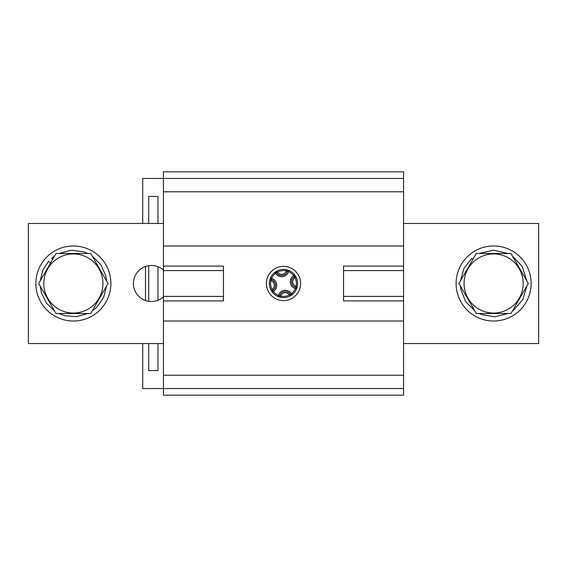 <?xml version="1.0" encoding="UTF-8"?>
<svg xmlns="http://www.w3.org/2000/svg" width="567" height="567" viewBox="0 0 567 567"><rect width="100%" height="100%" fill="white"/><g stroke="black" fill="none" stroke-linecap="round" stroke-linejoin="round"><path stroke-width="0.85" d="M403.569 388.558L403.569 395.164L163.431 395.164L163.431 375.212L403.569 375.212L403.569 388.558L142.721 388.558L142.721 343.538M403.569 178.442L163.431 178.442L163.431 171.836L403.569 171.836L403.569 245.979L163.431 245.979L163.431 178.442L142.721 178.442L142.721 223.462M157.959 223.462L157.959 196.451L148.71 196.451L148.71 223.462M148.71 343.538L148.71 370.549L157.959 370.549L157.959 343.538M157.959 300.283L157.959 266.717M148.71 265.696L148.71 301.304M145.492 266.49L145.492 300.51M300.609 283.5A17.109 17.109 0 0 0 274.945 268.68A17.109 17.109 0 0 0 274.945 298.32A17.109 17.109 0 0 0 300.609 283.5M163.431 245.979L163.431 375.212M163.431 300.907L223.462 300.907L223.462 266.093L163.431 266.093M403.569 245.979L403.569 321.021L163.431 321.021M403.569 300.907L343.538 300.907L343.538 266.093L403.569 266.093M403.569 375.212L403.569 321.021M148.71 196.451L157.959 196.451M148.71 370.549L157.959 370.549M343.538 296.406L403.569 296.406L343.538 296.406M343.538 270.594L403.569 270.594M223.462 270.594L163.431 270.594M223.462 296.406L163.431 296.406L223.462 296.406M297.611 283.5A14.111 14.111 0 0 0 276.448 271.281A14.111 14.111 0 0 0 276.448 295.719A14.111 14.111 0 0 0 297.611 283.5M163.431 343.538L28.35 343.538L28.35 223.462L163.431 223.462M403.569 223.462L538.65 223.462L538.65 343.538L403.569 343.538M163.431 296.924A18.009 18.009 0 0 1 134.599 289.928A18.009 18.009 0 0 1 163.431 270.076M278.014 296.498L280.459 297.278L280.722 296.102L279.581 295.726A1.198 1.198 0 0 1 277.972 296.477L278.432 295.372A12.906 12.906 0 0 1 273.322 291.438L272.025 289.411L270.955 289.964L272.351 292.147M272.373 292.175L273.322 291.438A7.201 7.201 0 0 0 271.628 278.432A12.906 12.906 0 0 1 275.569 273.322L274.825 272.373A1.198 1.198 0 0 1 276.583 272.684L277.589 272.025L277.036 270.955L274.853 272.351M271.274 279.581A1.198 1.198 0 0 1 270.523 277.972L271.628 278.432L271.274 279.581A1.198 1.198 0 0 1 270.516 277.979A1.198 1.198 0 0 0 271.274 279.581A6.003 6.003 0 0 1 272.684 290.417A1.198 1.198 0 0 0 272.358 292.161A1.198 1.198 0 0 1 272.684 290.417A6.003 6.003 0 0 0 271.274 279.581L270.898 280.722A4.805 4.805 0 0 1 272.025 289.411A12.906 12.906 0 0 1 270.898 280.722L269.722 280.459L270.502 278.014M296.498 288.986L297.278 286.541L296.109 286.278L295.726 287.419A6.003 6.003 0 0 1 294.316 276.583A1.198 1.198 0 0 0 294.634 274.832L293.678 275.562A7.201 7.201 0 0 0 295.372 288.568A12.906 12.906 0 0 1 291.438 293.678L292.175 294.627A1.198 1.198 0 0 1 290.417 294.316L289.411 294.975L289.964 296.045L292.147 294.649M288.986 270.502L286.541 269.722L286.278 270.898L287.419 271.274A1.198 1.198 0 0 1 289.028 270.523L288.568 271.628A12.906 12.906 0 0 1 293.678 275.562L294.975 277.589L296.045 277.036L294.649 274.853M295.726 287.419A1.198 1.198 0 0 1 296.477 289.028L295.372 288.568L295.726 287.419A1.198 1.198 0 0 1 296.484 289.021A1.198 1.198 0 0 0 295.726 287.419A6.003 6.003 0 0 1 294.316 276.583A1.198 1.198 0 0 0 294.642 274.839A1.198 1.198 0 0 1 294.316 276.583M276.583 272.684A1.198 1.198 0 0 0 274.839 272.358A1.198 1.198 0 0 1 276.583 272.684L275.569 273.322A7.201 7.201 0 0 0 288.568 271.628L287.419 271.274A6.003 6.003 0 0 1 276.583 272.684A6.003 6.003 0 0 0 287.419 271.274A1.198 1.198 0 0 1 289.028 270.523M277.972 296.477A1.198 1.198 0 0 0 279.581 295.726A6.003 6.003 0 0 1 290.417 294.316A1.198 1.198 0 0 0 292.161 294.642A1.198 1.198 0 0 1 290.417 294.316L291.438 293.678A7.201 7.201 0 0 0 278.432 295.372L279.581 295.726A6.003 6.003 0 0 1 290.417 294.316A6.003 6.003 0 0 0 279.581 295.726A6.003 6.003 0 0 1 290.417 294.316M100.196 309.745A37.521 37.521 0 0 1 37.238 293.6A37.521 37.521 0 0 1 82.697 247.155A37.521 37.521 0 0 1 100.196 309.745M521.711 308.377A37.521 37.521 0 0 1 458.037 295.386A37.521 37.521 0 0 1 501.129 246.737A37.521 37.521 0 0 1 521.711 308.377M40.151 281.012L42.801 270.261L48.599 261.217L50.562 262.982M52.596 259.459L51.59 258.29L54.609 255.965M58.918 253.484L71.286 250.245L83.654 251.805L87.835 253.484M92.145 255.965L100.94 264.775L105.809 275.874L106.603 281.012M106.603 285.988L103.52 297.696L96.702 307.293L92.145 311.035M87.835 313.516L76.502 316.67L65.113 315.776L58.918 313.516M54.609 311.035L46.416 303.076L41.483 293.153L40.151 285.988M510.952 313.516L476.294 313.516L458.965 283.5L476.294 253.484L510.952 253.484L528.288 283.5L510.952 313.516M464.068 283.5A29.555 29.555 0 0 1 508.401 257.9A29.555 29.555 0 0 1 508.401 309.1A29.555 29.555 0 0 1 464.068 283.5M56.048 253.484L90.706 253.484L108.035 283.5L90.706 313.516L56.048 313.516L38.712 283.5L56.048 253.484M102.932 283.5A29.555 29.555 0 0 1 58.599 309.1A29.555 29.555 0 0 1 58.599 257.9A29.555 29.555 0 0 1 102.932 283.5M460.397 281.012L463.891 268.467L471.68 258.424L472.736 259.636M479.165 253.484L493.481 250.182L508.082 253.484M512.391 255.965L522.235 266.426L526.849 281.012M526.849 285.988L522.88 299.44L513.95 309.901L512.391 311.035M508.082 313.516L494.785 316.797L481.567 314.565L479.165 313.516M474.855 311.035L465.55 301.446L460.808 289.283L460.397 285.988M163.431 191.788L403.569 191.788M289.411 294.975A12.906 12.906 0 0 1 280.722 296.102A4.805 4.805 0 0 1 289.411 294.975M294.975 277.589A12.906 12.906 0 0 1 296.109 286.278A4.805 4.805 0 0 1 294.975 277.589M277.589 272.025A12.906 12.906 0 0 1 286.278 270.898A4.805 4.805 0 0 1 277.589 272.025"/></g></svg>
